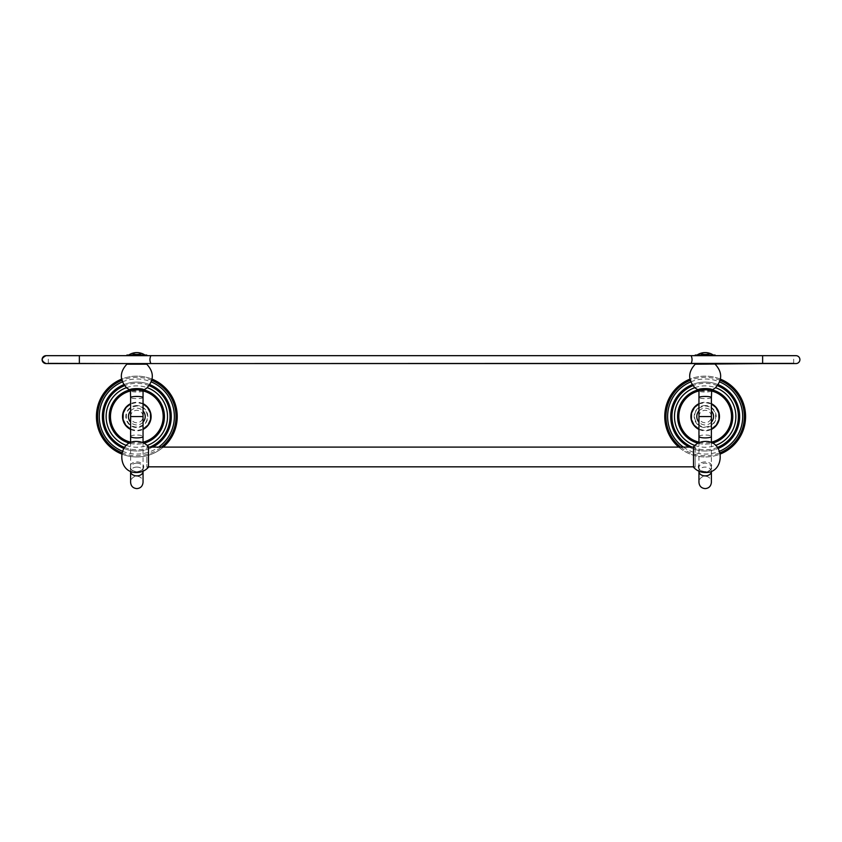 <?xml version="1.0" encoding="UTF-8"?>
<svg xmlns="http://www.w3.org/2000/svg" width="842" height="842" viewBox="0 0 842 842"><rect width="100%" height="100%" fill="white"/><g stroke="black" fill="none" stroke-linecap="round" stroke-linejoin="round"><path stroke-width="0.63" stroke-dasharray="4.21 3.16" d="M96.409 416.548A40.416 40.416 0 0 0 136.825 456.964A40.416 40.416 0 0 0 177.241 416.548A40.416 40.416 0 0 0 136.825 376.132A40.416 40.416 0 0 0 96.409 416.548M121.585 453.975A40.416 40.416 0 0 0 163.285 447.102M152.065 379.121A40.416 40.416 0 0 0 121.585 379.121M102.377 416.548A34.448 34.448 0 0 1 136.825 382.1A34.448 34.448 0 0 1 171.273 416.548A34.448 34.448 0 0 1 136.825 450.996A34.448 34.448 0 0 1 102.377 416.548M123.827 448.449A34.448 34.448 0 0 0 152.749 447.102M149.823 384.647A34.448 34.448 0 0 0 123.827 384.647M109.228 416.548A27.597 27.597 0 0 1 136.825 388.951A27.597 27.597 0 0 1 164.422 416.548A27.597 27.597 0 0 1 136.825 444.144A27.597 27.597 0 0 1 109.228 416.548M129.636 443.197A27.597 27.597 0 0 0 144.014 443.197M144.014 389.909A27.597 27.597 0 0 0 129.636 389.909M130.605 416.548A6.22 6.22 0 0 1 136.825 410.328A6.22 6.22 0 0 1 143.045 416.548A6.22 6.22 0 0 1 136.825 422.768A6.22 6.22 0 0 1 130.605 416.548M146.771 364.197L126.879 364.197M126.879 363.565L146.771 363.565L126.879 363.565M715.121 363.565L695.229 363.565M79.359 363.565L46.047 363.565A3.947 3.947 0 0 1 42.1 359.618A3.947 3.947 0 0 1 46.047 355.671L48.32 355.671L46.047 355.671M795.953 363.565L795.953 363.565A3.947 3.947 0 0 0 799.9 359.618A3.947 3.947 0 0 0 795.953 355.671L691.093 355.671L795.953 355.671M150.907 355.671L79.359 355.671L150.907 355.671M146.771 355.671L126.879 355.671L146.771 355.671M715.121 355.671L695.229 355.671L715.121 355.671M146.771 355.04L126.879 355.04M128.742 355.04L144.908 355.04L128.742 355.04M141.698 353.398L141.645 353.419A14.261 14.261 0 0 0 132.005 353.419A12.441 12.441 0 0 0 141.645 353.419M715.121 355.04L695.229 355.04M697.092 355.04L713.258 355.04L697.092 355.04M710.048 353.398L709.995 353.419A14.261 14.261 0 0 0 700.355 353.419A12.441 12.441 0 0 0 709.995 353.419M715.121 364.197L695.229 364.197M698.955 416.548A6.22 6.22 0 0 1 705.175 410.328A6.22 6.22 0 0 1 711.395 416.548A6.22 6.22 0 0 1 705.175 422.768A6.22 6.22 0 0 1 698.955 416.548M697.986 443.197A27.597 27.597 0 0 0 712.364 443.197M712.364 389.909A27.597 27.597 0 0 0 697.986 389.909M677.578 416.548A27.597 27.597 0 0 1 705.175 388.951A27.597 27.597 0 0 1 732.772 416.548A27.597 27.597 0 0 1 705.175 444.144A27.597 27.597 0 0 1 677.578 416.548M689.251 447.102A34.448 34.448 0 0 0 718.173 448.449M718.173 384.647A34.448 34.448 0 0 0 692.177 384.647M670.727 416.548A34.448 34.448 0 0 1 705.175 382.1A34.448 34.448 0 0 1 739.623 416.548A34.448 34.448 0 0 1 705.175 450.996A34.448 34.448 0 0 1 670.727 416.548M678.715 447.102A40.416 40.416 0 0 0 720.415 453.975M720.415 379.121A40.416 40.416 0 0 0 689.935 379.121M664.759 416.548A40.416 40.416 0 0 1 705.175 376.132A40.416 40.416 0 0 1 745.591 416.548A40.416 40.416 0 0 1 705.175 456.964A40.416 40.416 0 0 1 664.759 416.548M695.134 467.226L695.134 456.964L695.134 467.226L693.513 467.226L693.513 446.702L695.134 446.702L695.134 456.964L695.134 446.702M695.134 456.964L695.134 466.836L695.134 456.964M146.866 456.964L146.866 467.226L146.866 456.964M146.866 446.702L148.487 446.702L148.487 467.226L146.866 467.226M151.781 380.331A39.185 39.185 0 0 0 121.869 380.331M121.869 452.764A39.185 39.185 0 0 0 161.369 447.102M122.395 451.207A37.543 37.543 0 0 0 158.643 447.102M122.395 381.889A37.543 37.543 0 0 1 151.255 381.889M124.563 447.418A33.217 33.217 0 0 0 149.865 447.102M149.087 385.678A33.217 33.217 0 0 0 124.563 385.678M126.426 445.429A30.691 30.691 0 0 0 147.224 445.429M126.426 387.678A30.691 30.691 0 0 1 147.224 387.678M130.605 442.166A26.365 26.365 0 0 0 143.045 442.166M143.045 390.93A26.365 26.365 0 0 0 130.605 390.93M143.045 403.686A14.282 14.282 0 0 0 130.605 403.686M130.605 429.409A14.282 14.282 0 0 0 143.045 429.409M136.825 405.549A10.999 10.999 0 0 0 125.826 416.548A10.999 10.999 0 0 0 136.825 427.547A10.999 10.999 0 0 0 147.824 416.548A10.999 10.999 0 0 0 136.825 405.549M130.605 410.938A8.378 8.378 0 0 1 143.045 410.938M143.045 422.168A8.378 8.378 0 0 1 130.605 422.168M130.605 436.461A6.22 1.442 180 0 1 136.825 435.019A6.22 1.442 180 0 1 143.045 436.461M143.045 397.54A6.22 1.095 0 0 1 136.825 398.634A6.22 1.095 0 0 1 130.605 397.54M143.045 390.92A6.22 1.095 0 0 1 136.825 392.014A6.22 1.095 0 0 1 130.605 390.92M143.266 390.267L143.329 390.235A6.904 1.21 0 0 1 143.266 390.267A6.904 1.21 0 0 1 136.825 391.046A6.904 1.21 0 0 1 130.384 390.267A6.904 1.21 0 0 1 130.31 390.235L130.384 390.267M793.68 363.376L793.68 355.671M48.32 363.376L48.32 355.671M711.616 390.267L711.679 390.235A6.904 1.21 0 0 1 711.616 390.267A6.904 1.21 0 0 1 705.175 391.046A6.904 1.21 0 0 1 698.734 390.267A6.904 1.21 0 0 1 698.66 390.235L698.734 390.267M711.395 390.92A6.22 1.095 0 0 1 705.175 392.014A6.22 1.095 0 0 1 698.955 390.92M711.395 397.54A6.22 1.095 0 0 1 705.175 398.634A6.22 1.095 0 0 1 698.955 397.54M698.955 436.461A6.22 1.442 180 0 1 705.175 435.019A6.22 1.442 180 0 1 711.395 436.461M698.955 410.938A8.378 8.378 0 0 1 711.395 410.938M711.395 422.168A8.378 8.378 0 0 1 698.955 422.168M705.175 405.549A10.999 10.999 0 0 0 694.176 416.548A10.999 10.999 0 0 0 705.175 427.547A10.999 10.999 0 0 0 716.174 416.548A10.999 10.999 0 0 0 705.175 405.549M698.955 429.409A14.282 14.282 0 0 0 711.395 429.409M711.395 403.686A14.282 14.282 0 0 0 698.955 403.686M698.955 442.166A26.365 26.365 0 0 0 711.395 442.166M711.395 390.93A26.365 26.365 0 0 0 698.955 390.93M694.776 445.429A30.691 30.691 0 0 0 715.574 445.429M694.776 387.678A30.691 30.691 0 0 1 715.574 387.678M717.437 385.678A33.217 33.217 0 0 0 692.913 385.678M692.135 447.102A33.217 33.217 0 0 0 717.437 447.418M683.357 447.102A37.543 37.543 0 0 0 719.605 451.207M690.745 381.889A37.543 37.543 0 0 1 719.605 381.889M720.131 380.331A39.185 39.185 0 0 0 690.219 380.331M680.631 447.102A39.185 39.185 0 0 0 720.131 452.764M711.395 471.488A6.22 4.399 0 0 0 705.175 467.078A6.22 4.399 0 0 0 698.955 471.488L698.955 467.573A6.22 4.399 0 0 0 705.175 471.983A6.22 4.399 0 0 0 711.395 467.573A6.22 4.399 0 0 0 705.175 463.174A6.22 4.399 0 0 0 698.955 467.573C699.06 469.783 701.133 471.131 705.175 471.615C709.217 471.131 711.29 469.783 711.395 467.573L711.395 471.488M705.175 461.911A6.904 4.884 0 0 0 698.271 466.794A6.904 4.884 0 0 0 705.175 471.688A6.904 4.884 0 0 0 712.079 466.794A6.904 4.884 0 0 0 705.175 461.911M136.825 471.688A6.904 4.884 0 0 0 143.729 466.794A6.904 4.884 0 0 0 136.825 461.911A6.904 4.884 0 0 0 129.921 466.794A6.904 4.884 0 0 0 136.825 471.688M136.825 463.174A6.22 4.399 0 0 0 130.605 467.573A6.22 4.399 0 0 0 136.825 471.983A6.22 4.399 0 0 0 143.045 467.573A6.22 4.399 0 0 0 136.825 463.174M136.825 467.078A6.22 4.399 0 0 0 130.605 471.488L130.605 467.573C130.71 469.783 132.783 471.131 136.825 471.615C140.867 471.131 142.94 469.783 143.045 467.573L143.045 471.488A6.22 4.399 0 0 0 136.825 467.078M136.825 427.115C131.394 426.747 127.942 423.936 126.479 418.695C126.016 414.506 125.868 408.075 136.825 405.991C142.256 406.36 145.708 409.159 147.171 414.411C147.634 418.59 147.782 425.031 136.825 427.115M130.605 429.146L136.825 430.599L143.045 429.146M143.045 403.95L136.825 402.497L130.605 403.95M793.68 363.565L762.642 363.565M691.093 363.565L150.907 363.565M711.395 429.146L705.175 430.599L698.955 429.146M698.955 403.95L705.175 402.497L711.395 403.95M705.175 405.991C710.606 406.36 714.058 409.159 715.521 414.411C715.984 418.59 716.132 425.031 705.175 427.115C699.744 426.747 696.292 423.936 694.829 418.695C694.366 414.506 694.218 408.075 705.175 405.991M711.395 442.734L711.395 482.382C711.027 478.603 708.953 476.53 705.175 476.162C701.47 476.467 699.397 478.54 698.955 482.382L698.955 442.734M146.866 447.102L148.487 447.102M693.513 447.102L695.134 447.102M143.045 442.734L143.045 482.382C142.677 478.603 140.603 476.53 136.825 476.162C133.12 476.467 131.047 478.54 130.605 482.382L130.605 442.734M146.866 466.836L148.487 466.836M693.513 466.836L695.134 466.836"/><path stroke-width="1.26" d="M121.585 379.121A40.416 40.416 0 0 0 121.585 453.975M163.285 447.102A40.416 40.416 0 0 0 152.065 379.121M123.827 384.647A34.448 34.448 0 0 0 123.827 448.449M152.749 447.102A34.448 34.448 0 0 0 149.823 384.647M129.636 389.909A27.597 27.597 0 0 0 129.636 443.197M144.014 443.197A27.597 27.597 0 0 0 144.014 389.909M130.605 436.461A6.22 1.442 180 0 0 136.825 437.903A6.22 1.442 180 0 0 143.045 436.461L143.045 416.548L130.605 416.548L130.605 442.734M48.32 363.376L126.879 363.565L126.879 364.197L146.771 364.197L146.771 363.565L793.68 363.376M795.953 363.565L793.68 363.565L795.953 363.565A3.947 3.947 0 0 0 799.9 359.618A3.947 3.947 0 0 0 795.953 355.671L46.047 355.671L79.359 355.671L79.359 363.565L795.953 363.565L762.642 363.565L762.631 355.671M46.047 363.565L79.359 363.565L46.047 363.565A3.947 3.947 0 0 1 42.1 359.618A3.947 3.947 0 0 1 46.047 355.671L46.047 355.671C40.953 358.25 40.953 360.881 46.047 363.565M126.879 355.671L126.879 355.04L146.771 355.04L146.771 355.671M128.742 355.04A14.303 14.303 0 0 1 131.952 353.398L131.952 353.398M141.645 353.419A14.261 14.261 0 0 0 132.005 353.419A12.441 12.441 0 0 0 141.645 353.419L141.645 353.419M144.908 355.04A14.303 14.303 0 0 0 141.698 353.398M695.229 355.671L695.229 355.04L715.121 355.04L715.121 355.671M697.092 355.04A14.303 14.303 0 0 1 700.302 353.398L700.302 353.398M709.995 353.419A14.261 14.261 0 0 0 700.355 353.419A12.441 12.441 0 0 0 709.995 353.419L709.995 353.419M713.258 355.04A14.303 14.303 0 0 0 710.048 353.398M691.093 363.565C692.366 360.934 692.366 358.303 691.093 355.671L150.907 355.671C149.634 358.303 149.634 360.934 150.907 363.565L695.229 363.565L695.229 364.197L762.642 363.565M705.175 416.548L698.955 416.548L698.955 397.54A6.22 1.095 0 0 1 705.175 396.445A6.22 1.095 0 0 1 711.395 397.54L711.395 416.548L705.175 416.548M697.986 389.909A27.597 27.597 0 0 0 697.986 443.197M712.364 443.197A27.597 27.597 0 0 0 712.364 389.909M692.177 384.647A34.448 34.448 0 0 0 689.251 447.102M718.173 448.449A34.448 34.448 0 0 0 718.173 384.647M689.935 379.121A40.416 40.416 0 0 0 678.715 447.102M720.415 453.975A40.416 40.416 0 0 0 720.415 379.121M693.513 446.702L693.513 467.226C696.65 470.657 700.533 472.415 705.175 472.499C725.204 473.488 725.204 440.44 705.175 441.429C700.533 441.513 696.65 443.271 693.513 446.702M148.487 456.964L148.487 446.702C145.35 443.271 141.467 441.513 136.825 441.429C116.796 440.44 116.796 473.488 136.825 472.499C141.467 472.415 145.35 470.657 148.487 467.226L148.487 456.964M161.369 447.102A39.185 39.185 0 0 0 151.781 380.331M121.869 380.331A39.185 39.185 0 0 0 121.869 452.764M122.395 381.889A37.543 37.543 0 0 0 122.395 451.207M158.643 447.102A37.543 37.543 0 0 0 151.255 381.889M124.563 385.678A33.217 33.217 0 0 0 124.563 447.418M149.865 447.102A33.217 33.217 0 0 0 149.087 385.678M126.426 387.678A30.691 30.691 0 0 0 126.426 445.429M147.224 445.429A30.691 30.691 0 0 0 147.224 387.678M130.605 390.93A26.365 26.365 0 0 0 130.605 442.166M143.045 442.166A26.365 26.365 0 0 0 143.045 390.93M130.605 403.686A14.282 14.282 0 0 0 130.605 429.409M143.045 429.409A14.282 14.282 0 0 0 143.045 403.686M143.045 410.938A8.378 8.378 0 0 1 143.045 422.168M130.605 410.938A8.378 8.378 0 0 0 130.605 422.168M126.879 364.197C119.48 372.185 119.501 380.163 126.931 388.109L130.384 390.267L130.605 397.54A6.22 1.095 0 0 1 136.825 396.445A6.22 1.095 0 0 1 143.045 397.54L143.045 416.548M130.605 390.92A6.22 1.095 0 0 1 136.825 389.825A6.22 1.095 0 0 1 143.045 390.92L143.045 397.54M130.31 390.235A6.904 1.21 0 0 1 136.825 388.615A6.904 1.21 0 0 1 143.34 390.235L143.045 390.92M695.229 364.197C687.83 372.185 687.851 380.163 695.282 388.109L698.649 390.225A6.904 1.21 0 0 1 705.175 388.615A6.904 1.21 0 0 1 711.69 390.235L711.395 397.54M698.649 390.225L698.955 390.92A6.22 1.095 0 0 1 705.175 389.825A6.22 1.095 0 0 1 711.395 390.92M711.395 416.548L711.395 436.461A6.22 1.442 180 0 1 705.175 437.903A6.22 1.442 180 0 1 698.955 436.461L698.955 416.548M711.395 410.938A8.378 8.378 0 0 1 711.395 422.168M698.955 410.938A8.378 8.378 0 0 0 698.955 422.168M711.395 429.409A14.282 14.282 0 0 0 711.395 403.686M698.955 390.93A26.365 26.365 0 0 0 698.955 442.166M711.395 442.166A26.365 26.365 0 0 0 711.395 390.93M698.955 403.686A14.282 14.282 0 0 0 698.955 429.409M694.776 387.678A30.691 30.691 0 0 0 694.776 445.429M715.574 445.429A30.691 30.691 0 0 0 715.574 387.678M717.437 447.418A33.217 33.217 0 0 0 717.437 385.678M692.913 385.678A33.217 33.217 0 0 0 692.135 447.102M690.745 381.889A37.543 37.543 0 0 0 683.357 447.102M719.605 451.207A37.543 37.543 0 0 0 719.605 381.889M720.131 452.764A39.185 39.185 0 0 0 720.131 380.331M690.219 380.331A39.185 39.185 0 0 0 680.631 447.102M705.175 475.888A6.22 4.399 0 0 0 711.395 471.488L711.395 482.382C710.953 486.234 708.88 488.307 705.175 488.602C701.397 488.234 699.323 486.16 698.955 482.382L698.955 471.488A6.22 4.399 0 0 0 705.175 475.888M130.605 471.488A6.22 4.399 0 0 0 136.825 475.888A6.22 4.399 0 0 0 143.045 471.488L143.045 482.382C142.603 486.234 140.53 488.307 136.825 488.602C133.047 488.234 130.973 486.16 130.605 482.382L130.605 471.204M143.045 429.146L147.929 425.157L150.581 419.4L150.434 413.054L147.508 407.423L143.045 403.95M130.605 429.146L125.721 425.157L123.069 419.4L123.216 413.054L126.142 407.423L130.605 403.95M130.605 397.54L130.605 416.548M146.771 364.197C154.17 372.185 154.149 380.163 146.719 388.109L143.35 390.225M146.771 363.565L126.879 363.565M715.121 364.197C722.52 372.185 722.499 380.163 715.068 388.109L711.701 390.225M698.955 390.92L698.955 397.54M698.955 429.146L694.071 425.157L691.419 419.4L691.566 413.054L694.492 407.423L698.955 403.95M711.395 429.146L716.279 425.157L718.931 419.4L718.784 413.054L715.858 407.423L711.395 403.95M711.395 436.461L711.395 442.734M698.955 436.461L698.955 442.734M148.487 447.102L693.513 447.102M143.045 436.461L143.045 442.734M148.487 466.836L693.513 466.836"/></g></svg>
